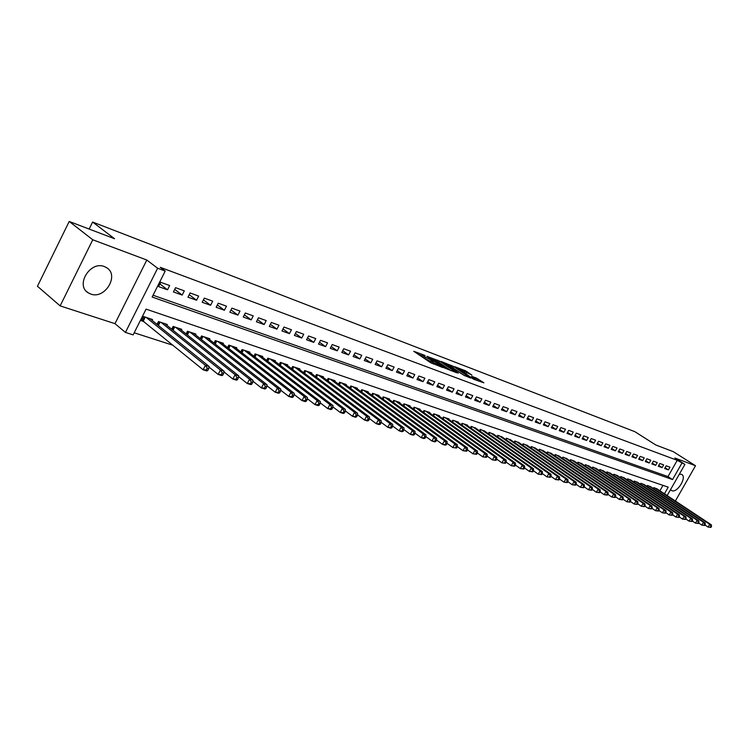 <?xml version="1.0" encoding="UTF-8"?>
<svg xmlns="http://www.w3.org/2000/svg" width="749" height="749" viewBox="0 0 749 749"><rect width="100%" height="100%" fill="white"/><g stroke="black" fill="none" stroke-linecap="round" stroke-linejoin="round"><path stroke-width="1.12" d="M425.123 355.522L413.785 351.272L430.6 362.685L442.715 367.516L432.454 361.945L431.321 360.765L433.737 361.355L425.17 357.02L422.689 354.914L425.123 355.522M670.514 489.668L671.862 490.735C677.396 493.095 687.095 477.132 681.759 474.426L679.371 474.136M104.354 266.569C90.198 260.586 75.059 285.425 88.288 292.868L90.723 294.039C104.972 299.656 119.709 275.098 106.536 267.636L104.354 266.569M471.926 375.09L465.457 370.764L454.783 366.72L473.658 379.237L483.901 382.833L476.42 378.086L471.701 376.335L475.896 379.603L470.194 376.813L458.248 368.48L471.926 375.09M153.068 295.237L667.986 476.589L677.236 460.326L684.923 464.408L667.153 495.566M69.198 221.451L92.764 239.774L60.145 305.892L37.45 286.268L69.198 221.451L114.55 238.734L92.604 222.032L634.862 431.677L655.815 445L673.285 451.656L695.512 465.738L674.849 457.995L684.923 464.408M60.145 305.892L114.972 323.662L146.804 260.034L92.764 239.774M146.804 260.034L157.636 268.245L165.22 271.063L152.159 297.044L672.546 479.566L681.843 463.257M677.236 460.326L160.258 267.318L165.22 271.063M439.607 361.14L426.911 356.29L443.689 367.628L456.712 372.796L439.607 361.14L438.905 362.45L437.809 361.814M441.189 361.477L453.594 366.486L470.662 378.067L464.015 375.315L455.355 369.763L452.003 368.527L458.219 373.208L441.086 361.673M675.364 500.997L695.512 465.738M169.667 285.547L160.745 282.307L158.582 286.595L167.523 289.807L169.667 285.547M184.31 290.855L175.566 287.682L173.422 291.932L182.176 295.078L184.31 290.855M198.654 296.07L190.077 292.953L187.952 297.156L196.538 300.237L198.654 296.07M212.707 301.173L204.308 298.121L202.193 302.278L210.6 305.292L212.707 301.173M226.479 306.172L218.249 303.186L216.152 307.296L224.391 310.255L226.479 306.172M239.989 311.069L231.918 308.148L229.831 312.211L237.91 315.114L239.989 311.069M253.228 315.881L245.316 313.007L243.247 317.033L251.168 319.879L253.228 315.881M266.213 320.6L258.452 317.782L256.401 321.761L264.172 324.56L266.213 320.6M278.956 325.225L271.344 322.454L269.303 326.405L276.924 329.139L278.956 325.225M291.455 329.757L283.983 327.051L281.961 330.955L289.432 333.642L291.455 329.757M303.719 334.213L296.389 331.554L294.376 335.412L301.716 338.052L303.719 334.213M315.75 338.585L308.56 335.973L306.556 339.793L313.765 342.387L315.75 338.585M327.566 342.873L320.506 340.308L318.522 344.1L325.59 346.637L327.566 342.873M339.166 347.087L332.238 344.568L330.262 348.322L337.209 350.813L339.166 347.087M350.56 351.215L343.754 348.744L341.797 352.461L348.613 354.914L350.56 351.215M361.748 355.279L355.054 352.854L353.116 356.533L359.81 358.94L361.748 355.279M372.73 359.267L366.167 356.88L364.239 360.531L370.811 362.9L372.73 359.267M383.535 363.19L377.075 360.849L375.155 364.463L381.616 366.785L383.535 363.19M394.133 367.038L387.795 364.735L385.894 368.321L392.242 370.605L394.133 367.038M404.563 370.821L398.328 368.564L396.436 372.113L402.672 374.35L404.563 370.821M414.806 374.547L408.682 372.319L406.801 375.839L412.933 378.039L414.806 374.547M424.88 378.198L418.86 376.017L416.987 379.5L423.016 381.672L424.88 378.198M434.785 381.793L428.859 379.649L427.005 383.104L432.931 385.229L434.785 381.793M444.522 385.332L438.699 383.216L436.854 386.643L442.678 388.74L444.522 385.332M454.091 388.806L448.37 386.727L446.535 390.126L452.265 392.186L454.091 388.806M463.509 392.223L457.882 390.182L456.057 393.543L461.702 395.575L463.509 392.223M472.778 395.594L467.236 393.581L465.429 396.914L470.971 398.908L472.778 395.594M481.888 398.899L476.439 396.923L474.641 400.228L480.1 402.194L481.888 398.899M490.857 402.157L485.502 400.209L483.714 403.486L489.078 405.424L490.857 402.157M499.686 405.359L494.406 403.439L492.636 406.698L497.916 408.598L499.686 405.359M508.374 408.514L503.178 406.632L501.418 409.853L506.614 411.725L508.374 408.514M516.922 411.622L511.81 409.759L510.06 412.961L515.181 414.806L516.922 411.622M525.349 414.674L520.312 412.849L518.57 416.023L523.607 417.839L525.349 414.674M533.634 417.689L528.672 415.882L526.94 419.037L531.912 420.816L533.634 417.689M541.799 420.648L536.911 418.878L535.189 421.996L540.076 423.756L541.799 420.648M549.832 423.569L545.029 421.818L543.315 424.917L548.128 426.649L549.832 423.569M557.752 426.443L553.015 424.72L551.311 427.791L556.058 429.505L557.752 426.443M565.551 429.271L560.889 427.576L559.194 430.628L563.866 432.304L565.551 429.271M573.238 432.061L568.641 430.394L566.956 433.418L571.562 435.075L573.238 432.061M580.803 434.813L576.271 433.165L574.605 436.171L579.136 437.8L580.803 434.813M588.265 437.519L583.799 435.899L582.142 438.877L586.607 440.487L588.265 437.519M595.614 440.187L591.214 438.586L589.566 441.545L593.966 443.127L595.614 440.187M602.861 442.818L598.526 441.245L596.878 444.176L601.222 445.739L602.861 442.818M610.004 445.412L605.726 443.857L604.097 446.769L608.375 448.314L610.004 445.412M617.045 447.968L612.832 446.432L611.203 449.325L615.425 450.842L617.045 447.968M623.983 450.486L619.826 448.979L618.215 451.853L622.372 453.342L623.983 450.486M630.827 452.967L626.726 451.488L625.125 454.334L629.226 455.804L630.827 452.967M637.577 455.42L633.532 453.95L631.941 456.787L635.985 458.238L637.577 455.42M644.224 457.836L640.245 456.394L638.663 459.203L642.651 460.635L644.224 457.836M650.787 460.223L646.864 458.791L645.282 461.581L649.224 462.994L650.787 460.223M657.266 462.573L653.39 461.159L651.827 463.931L655.703 465.326L657.266 462.573M663.651 464.886L659.832 463.5L658.268 466.252L662.097 467.629L663.651 464.886M664.635 468.537L668.408 469.895L669.952 467.179L666.179 465.803L664.635 468.537M134.193 332.781L173.075 345.298M659.916 490.773L662.987 485.371M152.103 320.413L152.543 319.533L143.536 316.518L141.392 320.769L144.033 321.649M157.028 324.392L158.479 321.527L167.299 324.486L166.868 325.328M171.708 329.214L173.122 326.433L181.764 329.335L181.342 330.15M186.098 333.932L187.465 331.245L195.938 334.082L195.526 334.878M200.198 338.567L201.528 335.955L209.832 338.745L209.43 339.512M214.017 343.108L215.309 340.58L223.455 343.304L223.062 344.063M227.565 347.564L228.829 345.111L236.806 347.789L236.431 348.519M240.85 351.936L242.077 349.558L249.904 352.18L249.539 352.891M253.883 356.234L255.081 353.912L262.759 356.487L262.403 357.179M266.663 360.438L267.833 358.191L275.37 360.718L275.023 361.383M279.208 364.576L280.341 362.385L287.738 364.866L287.401 365.512M291.52 368.63L292.625 366.504L299.89 368.939L299.553 369.575M303.598 372.618L304.684 370.549L311.809 372.936L311.49 373.554M315.46 376.532L316.518 374.519L323.512 376.859L323.203 377.459M327.107 380.37L328.137 378.414L335.009 380.717L334.7 381.297M338.539 384.153L339.55 382.233L346.3 384.499L346.001 385.07M349.774 387.86L350.757 385.997L357.395 388.216L357.095 388.778M360.812 391.502L361.776 389.686L368.283 391.877L368.002 392.41M371.654 395.088L372.59 393.319L378.994 395.463L378.713 395.987M382.308 398.608L383.226 396.886L389.517 398.992L389.246 399.507M392.776 402.073L393.674 400.387L399.863 402.456L399.591 402.962M403.065 405.471L403.945 403.833L410.031 405.864L409.769 406.361M413.186 408.823L414.047 407.213L420.03 409.226L419.768 409.703M423.129 412.119L423.981 410.546L429.86 412.521L429.608 412.989M432.913 415.349L433.746 413.822L439.523 415.761L439.279 416.219M442.537 418.541L443.352 417.043L449.035 418.944L448.791 419.393M452.003 421.668L452.799 420.208L458.388 422.09L458.154 422.52M461.309 424.758L462.086 423.325L467.591 425.17L467.367 425.601M470.475 427.791L471.233 426.396L476.43 428.625M479.491 430.778L480.24 429.411L485.343 431.611M488.357 433.718L489.097 432.379L494.125 434.542M497.093 436.611L497.813 435.3L502.766 437.425M505.687 439.466L506.399 438.184L511.277 440.272M514.16 442.275L514.844 441.011L519.647 443.071M522.493 445.037L523.167 443.801L527.895 445.824M530.695 447.762L531.369 446.554L536.022 448.539M538.784 450.439L539.439 449.26L544.027 451.216M546.742 453.079L547.388 451.928L551.91 453.857M554.588 455.692L555.215 454.549L559.672 456.45M562.939 457.143L562.321 458.257L562.939 457.143L567.321 459.006M569.933 460.785L570.541 459.689L574.867 461.524M577.432 463.275L578.031 462.199L582.291 464.015M584.829 465.728L585.418 464.68L589.622 466.458M592.113 468.153L592.693 467.114L596.841 468.874M599.303 470.541L599.874 469.52L603.956 471.252M606.381 472.891L606.943 471.898L610.978 473.602M613.365 475.212L613.918 474.229L617.897 475.915M620.256 477.497L620.799 476.542L624.713 478.199M627.044 479.753L627.578 478.817L631.444 480.446M633.748 481.981L634.272 481.055L638.082 482.665M640.348 484.182L640.863 483.274L644.627 484.856M646.864 486.344L647.379 485.455L651.087 487.019M653.297 488.479L653.793 487.608L657.453 489.144M92.604 222.032L89.15 229.054M664.447 493.778L668.22 487.15L146.083 309.122L133.135 334.887L125.429 332.416L157.636 268.245M114.972 323.662L125.429 332.416M667.986 476.589L672.546 479.566M167.523 289.807L159.912 283.946M182.176 295.078L174.714 289.367M196.538 300.237L189.216 294.675M210.6 305.292L203.419 299.872M224.391 310.255L217.341 304.955M237.91 315.114L230.992 309.946M251.168 319.879L244.371 314.833M264.172 324.56L257.497 319.626M276.924 329.139L270.37 324.326M289.432 333.642L283 328.933M301.716 338.052L295.396 333.455M313.765 342.387L307.558 337.893M325.59 346.637L319.495 342.246M337.209 350.813L331.208 346.515M348.613 354.914L342.714 350.701M359.81 358.94L354.015 354.82M370.811 362.9L365.119 358.865M381.616 366.785L376.026 362.834M392.242 370.605L386.737 366.729M402.672 374.35L397.26 370.558M412.933 378.039L407.606 374.322M423.016 381.672L417.783 378.02M432.931 385.229L427.782 381.662M442.678 388.74L437.613 385.229M452.265 392.186L447.275 388.75M461.702 395.575L456.787 392.204M470.971 398.908L466.14 395.603M480.1 402.194L475.343 398.945M489.078 405.424L484.397 402.232M497.916 408.598L493.31 405.462M506.614 411.725L502.073 408.645M515.181 414.806L510.706 411.781M523.607 417.839L519.197 414.862M531.912 420.816L527.568 417.905M540.076 423.756L535.807 420.891M548.128 426.649L543.914 423.831M556.058 429.505L551.901 426.733M563.866 432.304L559.775 429.589M571.562 435.075L567.527 432.398M579.136 437.8L575.166 435.169M586.607 440.487L582.685 437.893M593.966 443.127L590.1 440.581M601.222 445.739L597.412 443.23M608.375 448.314L604.621 445.842M615.425 450.842L611.718 448.417M622.372 453.342L618.721 450.954M629.226 455.804L625.621 453.454M635.985 458.238L632.428 455.916M642.651 460.635L639.14 458.351M649.224 462.994L645.76 460.747M655.703 465.326L652.285 463.116M662.097 467.629L658.727 465.447M668.408 469.895L665.084 467.751M422.595 355.082L421.977 356.243L423.073 357.404L423.784 356.075M430.844 361.664L423.073 357.404M431.237 360.924L430.609 362.095L431.733 363.284L432.454 361.945M422.202 355.812L418.27 354.314M451.216 370.764L438.905 362.45M429.224 357.282L443.951 367.422L447.687 368.901L436.48 360.915L429.224 357.282M464.867 375.82L452.059 367.282M450.168 366.018L444.4 363.199L451.038 367.74L454.39 368.976L450.168 366.018M478.808 381.185L475.952 379.471M207.838 370.39L208.756 368.611L207.239 368.134L206.321 369.912L207.838 370.39L206.902 370.952L203.119 369.772L205.395 365.315L209.177 366.514L149.931 318.653M141.767 320.048L203.119 369.772L206.321 369.912M146.177 317.398L205.395 365.315L207.239 368.134M209.177 366.514L208.756 368.611M222.818 375.062L223.726 373.302L222.238 372.843L221.339 374.603L222.818 375.062L221.863 375.605L218.156 374.453L220.412 370.053L224.12 371.223L164.743 323.624M209.065 367.104L218.156 374.453L221.339 374.603M161.063 322.388L220.412 370.053L222.238 372.843M224.12 371.223L223.726 373.302M237.48 379.64L238.379 377.899L236.927 377.449L236.029 379.191L237.48 379.64L236.506 380.164L232.873 379.041L235.12 374.687L238.744 375.829L179.254 328.493M223.988 371.907L232.873 379.041L236.029 379.191M175.65 327.285L235.12 374.687L236.927 377.449M238.744 375.829L238.379 377.899M251.833 384.115L252.722 382.402L251.299 381.953L250.409 383.675L251.833 384.115L250.831 384.63L247.282 383.525L249.511 379.219L253.059 380.342L193.476 333.258M238.603 376.616L247.282 383.525L250.409 383.675M189.946 332.079L249.511 379.219L251.299 381.953M253.059 380.342L252.722 382.402M265.886 388.506L266.766 386.802L265.371 386.372L264.491 388.066L265.886 388.506L264.865 389.003L261.392 387.916L263.601 383.666L267.075 384.761L207.417 337.93M252.919 381.213L261.392 387.916L264.491 388.066M203.962 336.769L263.601 383.666L265.371 386.372M267.075 384.761L266.766 386.802M279.649 392.804L280.519 391.118L279.162 390.688L278.282 392.373L279.649 392.804L278.609 393.281L275.201 392.223L277.402 388.01L280.8 389.087L221.086 342.518M266.934 385.726L275.201 392.223L278.282 392.373M217.697 341.375L277.402 388.01L279.162 390.688M280.8 389.087L280.519 391.118M293.121 397.007L294.001 395.341L292.662 394.929L291.792 396.586L293.121 397.007L292.082 397.476L288.739 396.436L290.921 392.279L294.254 393.328L234.484 347.012M280.66 390.135L288.739 396.436L291.792 396.586M231.16 345.898L290.921 392.279L292.662 394.929M294.254 393.328L294.001 395.341M306.332 401.127L307.202 399.479L305.892 399.077L305.03 400.724L306.332 401.127L305.274 401.586L301.997 400.575L304.16 396.446L307.427 397.476L247.629 351.421M294.114 394.451L301.997 400.575L305.03 400.724M244.371 350.326L304.16 396.446L305.892 399.077M307.427 397.476L307.202 399.479M319.28 405.172L320.141 403.542L318.859 403.14L317.997 404.769L319.28 405.172L318.203 405.621L314.992 404.619L317.145 400.537L320.347 401.548L260.53 355.738M307.296 398.674L314.992 404.619L317.997 404.769M257.328 354.67L317.145 400.537L318.859 403.14M320.347 401.548L320.141 403.542M331.966 409.132L332.818 407.522L331.564 407.128L330.712 408.739L331.966 409.132L330.88 409.563L327.734 408.589L329.86 404.554L333.005 405.537L273.179 359.979M320.216 402.822L327.734 408.589L330.712 408.739M270.043 358.93L329.86 404.554L331.564 407.128M333.005 405.537L332.818 407.522M344.409 413.017L345.252 411.416L344.025 411.032L343.173 412.633L344.409 413.017L343.304 413.439L340.224 412.474L342.34 408.486L345.42 409.45L285.594 364.145M332.884 406.876L340.224 412.474L343.173 412.633M282.513 363.115L342.34 408.486L344.025 411.032M345.42 409.45L345.252 411.416M356.608 416.819L357.451 415.246L356.243 414.862L355.401 416.444L356.608 416.819L355.494 417.23L352.47 416.294L354.567 412.334L357.591 413.289L297.774 368.227M345.298 410.855L352.47 416.294L355.401 416.444M294.75 367.216L354.567 412.334L356.243 414.862M357.591 413.289L357.451 415.246M368.574 420.554L369.407 418.991L368.218 418.616L367.385 420.189L368.574 420.554L367.441 420.957L364.482 420.03L366.561 416.116L369.529 417.053L309.74 372.244M357.479 414.759L364.482 420.03L367.385 420.189M306.772 371.242L366.561 416.116L368.218 418.616M369.529 417.053L369.407 418.991M380.305 424.215L381.138 422.67L379.977 422.305L379.144 423.859L380.305 424.215L379.172 424.608L376.26 423.7L378.329 419.824L381.232 420.741L321.48 376.176M369.435 418.579L376.26 423.7L379.144 423.859M318.568 375.202L378.329 419.824L379.977 422.305M381.232 420.741L381.138 422.67M391.821 427.81L392.645 426.275L391.502 425.919L390.678 427.454L391.821 427.81L390.678 428.194L387.823 427.305L389.873 423.466L392.729 424.365L333.015 380.043M381.157 422.324L387.823 427.305L390.678 427.454M330.15 379.088L389.873 423.466L391.502 425.919M392.729 424.365L392.645 426.275M403.121 431.34L403.936 429.823L402.822 429.467L402.007 430.993L403.121 431.34L401.96 431.705L399.161 430.834L401.202 427.033L404.001 427.922L344.343 383.844M392.654 426.003L399.161 430.834L402.007 430.993M341.525 382.898L401.202 427.033L402.822 429.467M404.001 427.922L403.936 429.823M414.216 434.804L415.021 433.297L413.925 432.95L413.111 434.457L414.216 434.804L413.045 435.16L410.293 434.308L412.325 430.544L415.068 431.405L355.466 387.57M403.945 429.608L410.293 434.308L413.111 434.457M352.704 386.643L412.325 430.544L413.925 432.95M415.068 431.405L415.021 433.297M425.104 438.202L425.909 436.704L424.823 436.367L424.018 437.865L425.104 438.202L423.925 438.549L421.219 437.706L423.232 433.98L425.938 434.832L366.392 391.24M415.03 433.147L421.219 437.706L424.018 437.865M363.677 390.332L423.232 433.98L424.823 436.367M425.938 434.832L425.909 436.704M435.787 441.536L436.592 440.056L435.534 439.729L434.729 441.208L435.787 441.536L434.607 441.873L431.958 441.049L433.952 437.36L436.601 438.193L377.131 394.835M425.909 436.62L431.958 441.049L434.729 441.208M374.463 393.946L433.952 437.36L435.534 439.729M436.601 438.193L436.592 440.056L442.49 444.335L444.475 440.674L447.078 441.498L387.692 398.374M446.292 444.812L445.093 445.14L442.49 444.335L446.292 444.812L447.078 443.352L446.039 443.024L445.243 444.485M385.07 397.504L444.475 440.674L446.039 443.024M447.078 441.498L447.078 443.352L452.836 447.556L454.812 443.932L457.367 444.737L398.065 401.857M456.6 448.033L452.836 447.556L456.6 448.033L457.386 446.582L456.366 446.264L455.57 447.705M395.481 400.996L454.812 443.932L456.366 446.264M457.367 444.737L457.386 446.582M466.721 451.188L467.507 449.756L466.505 449.437L465.719 450.879L466.721 451.188L463.004 450.72L464.96 447.134L467.47 447.921L408.261 405.275M457.358 446.629L463.004 450.72L465.719 450.879M405.724 404.423L464.96 447.134L466.505 449.437M467.47 447.921L467.507 449.756M476.673 454.297L477.45 452.873L476.467 452.565L475.69 453.988L476.673 454.297L472.993 453.838L474.932 450.28L477.403 451.057L418.288 408.636M467.46 449.84L472.993 453.838L475.69 453.988M415.798 407.802L474.932 450.28L476.467 452.565M477.403 451.057L477.45 452.873M486.447 457.349L487.224 455.935L486.251 455.635L485.483 457.04L486.447 457.349L482.805 456.89L484.734 453.37L487.159 454.128L428.147 411.941M477.385 452.995L482.805 456.89L485.483 457.04M425.694 411.126L484.734 453.37L486.251 455.635M487.159 454.128L487.224 455.935M496.053 460.345L496.821 458.95L495.875 458.65L495.108 460.045L496.053 460.345L492.449 459.895L494.368 456.403L496.746 457.152L437.847 415.199M487.14 456.094L492.449 459.895L495.108 460.045M435.431 414.384L494.368 456.403L495.875 458.65M496.746 457.152L496.821 458.95M505.5 463.294L506.258 461.908L505.322 461.618L504.564 463.004L505.5 463.294L501.924 462.845L503.834 459.38L506.174 460.12L447.378 418.391M496.718 459.137L501.924 462.845L504.564 463.004M445.009 417.596L503.834 459.38L505.322 461.618M506.174 460.12L506.258 461.908M514.788 466.187L515.537 464.82L514.619 464.53L513.861 465.906L514.788 466.187L511.239 465.747L513.14 462.32L515.434 463.041L456.768 421.537M506.146 462.124L511.239 465.747L513.861 465.906M454.437 420.76L513.14 462.32L514.619 464.53M515.434 463.041L515.537 464.82M523.907 469.043L524.665 467.676L523.757 467.395L523.008 468.752L523.907 469.043L520.405 468.602L522.287 465.204L524.543 465.915L466 424.636M515.406 465.063L520.405 468.602L523.008 468.752M463.706 423.868L522.287 465.204L523.757 467.395M524.543 465.915L524.665 467.676M532.885 471.842L533.634 470.494L532.745 470.213L531.996 471.561L532.885 471.842L529.412 471.411L531.284 468.041L533.503 468.743L475.081 427.679M524.515 467.947L529.412 471.411L531.996 471.561M472.825 426.921L531.284 468.041L532.745 470.213M533.503 468.743L533.634 470.494M541.714 474.594L542.454 473.256L541.583 472.984L540.834 474.323L541.714 474.594L538.269 474.173L540.132 470.821L542.313 471.514L484.023 430.675M533.466 470.784L538.269 474.173L540.834 474.323M481.794 429.935L540.132 470.821L541.583 472.984M542.313 471.514L542.454 473.256M550.393 477.3L551.133 475.98L550.272 475.709L549.532 477.038L550.393 477.3L546.985 476.888L548.83 473.565L550.983 474.248L492.814 433.624M542.276 473.574L546.985 476.888L549.532 477.038M490.632 432.894L548.83 473.565L550.272 475.709M550.983 474.248L551.133 475.98M558.941 479.969L559.672 478.658L558.82 478.386L558.089 479.706L558.941 479.969L555.561 479.557L557.396 476.27L559.512 476.935L501.474 436.536M550.946 476.327L555.561 479.557L558.089 479.706M499.321 435.815L557.396 476.27L558.82 478.386M559.512 476.935L559.672 478.658M567.339 482.59L568.07 481.289L567.236 481.027L566.506 482.328L567.339 482.59L563.997 482.178L565.813 478.92L567.901 479.575L510.003 439.391M559.466 479.023L563.997 482.178L566.506 482.328M507.888 438.68L565.813 478.92L567.236 481.027M567.901 479.575L568.07 481.289M575.606 485.174L576.337 483.882L575.513 483.62L574.792 484.921L575.606 485.174L572.292 484.772L574.099 481.532L576.15 482.178L518.402 442.21M567.854 481.682L572.292 484.772L574.792 484.921M516.314 441.507L574.099 481.532L575.513 483.62M576.15 482.178L576.337 483.882M583.752 487.711L584.463 486.429L583.658 486.176L582.937 487.459L583.752 487.711L580.466 487.309L582.263 484.107L584.276 484.743L526.669 444.981M576.103 484.285L580.466 487.309L582.937 487.459M524.609 444.288L582.263 484.107L583.658 486.176M584.276 484.743L584.463 486.429M591.757 490.211L592.468 488.938L591.673 488.694L590.961 489.968L591.757 490.211L588.499 489.818L590.287 486.635L592.272 487.262L534.805 447.705M584.229 486.859L588.499 489.818L590.961 489.968M532.782 447.031L590.287 486.635L591.673 488.694M592.272 487.262L592.468 488.938M599.64 492.673L600.352 491.41L599.565 491.166L598.863 492.43L599.64 492.673L596.419 492.28L598.189 489.125L600.146 489.743L542.828 450.402M592.225 489.387L596.419 492.28L598.863 492.43M540.834 449.728L598.189 489.125L599.565 491.166M600.146 489.743L600.352 491.41M607.402 495.098L608.113 493.844L607.336 493.6L606.634 494.855L607.402 495.098L604.209 494.705L605.969 491.578L607.898 492.187L550.73 453.042M600.089 491.878L604.209 494.705L606.634 494.855M548.764 452.387L605.969 491.578L607.336 493.6M607.898 492.187L608.113 493.844M615.051 497.486L615.753 496.241L614.995 496.007L614.292 497.242L615.051 497.486L611.877 497.093L613.628 493.994L615.528 494.593L558.511 455.654M607.842 494.331L611.877 497.093L614.292 497.242M556.573 455.008L613.628 493.994L614.995 496.007M615.528 494.593L615.753 496.241M622.578 499.836L623.271 498.6L622.522 498.366L621.829 499.602L622.578 499.836L619.432 499.452L621.174 496.372L623.037 496.961L566.178 458.229M615.472 496.737L619.432 499.452L621.829 499.602M564.269 457.583L621.174 496.372L622.522 498.366M623.037 496.961L623.271 498.6M629.984 502.148L630.677 500.922L629.946 500.697L629.254 501.914L629.984 502.148L626.866 501.764L628.598 498.712L630.443 499.293L573.734 460.757M622.981 499.115L626.866 501.764L629.254 501.914M571.861 460.129L628.598 498.712L629.946 500.697M630.443 499.293L630.677 500.922M637.287 504.423L637.979 503.216L637.249 502.982L636.566 504.199L637.287 504.423L634.197 504.049L635.92 501.015L637.727 501.587L581.187 463.257M630.377 501.446L634.197 504.049L636.566 504.199M579.333 462.639L635.92 501.015L637.249 502.982M637.727 501.587L637.979 503.216M644.477 506.67L645.161 505.463L644.449 505.238L643.766 506.446L644.477 506.67L641.416 506.296L643.119 503.291L644.908 503.852L588.527 465.719M637.671 503.749L641.416 506.296L643.766 506.446M586.701 465.11L643.119 503.291L644.449 505.238M644.908 503.852L645.161 505.463M651.564 508.88L652.248 507.691L651.536 507.466L650.862 508.665L651.564 508.88L648.522 508.515L650.226 505.528L651.986 506.081L595.755 468.144M644.852 506.024L648.522 508.515L650.862 508.665M593.957 467.545L650.226 505.528L651.536 507.466M651.986 506.081L652.248 507.691M658.549 511.061L659.223 509.872L658.53 509.657L657.856 510.846L658.549 511.061L655.534 510.696L657.219 507.728L658.951 508.281L602.889 470.531M651.92 508.253L655.534 510.696L657.856 510.846M601.119 469.941L657.219 507.728L658.53 509.657M658.951 508.281L659.223 509.872M665.421 513.205L666.095 512.035L665.412 511.82L664.738 512.99L665.421 513.205L662.434 512.85L664.12 509.91L665.824 510.444L609.92 472.891M658.886 510.453L662.434 512.85L664.738 512.99M608.169 472.31L664.12 509.91L665.412 511.82M665.824 510.444L666.095 512.035M672.209 515.321L672.874 514.151L672.199 513.945L671.535 515.115L672.209 515.321L669.241 514.966L670.907 512.044L672.593 512.578L616.858 475.222M665.758 512.625L669.241 514.966L671.535 515.115M615.126 474.641L670.907 512.044L672.199 513.945M672.593 512.578L672.874 514.151M678.884 517.409L679.549 516.248L678.884 516.042L678.22 517.203L678.884 517.409L675.944 517.053L677.602 514.16L679.268 514.685L623.692 477.506M672.527 514.76L675.944 517.053L678.22 517.203M621.988 476.944L677.602 514.16L678.884 516.042M679.268 514.685L679.549 516.248M685.475 519.46L686.131 518.317L685.475 518.111L684.82 519.263L685.475 519.46L682.554 519.113L684.202 516.239L685.841 516.754L630.433 479.772M679.203 516.866L682.554 519.113L684.82 519.263M628.757 479.21L684.202 516.239L685.475 518.111M685.841 516.754L686.131 518.317M691.964 521.491L692.619 520.349L691.982 520.143L691.318 521.285L691.964 521.491L689.071 521.145L690.709 518.289L692.329 518.795L637.081 482M685.775 518.935L689.071 521.145L691.318 521.285M635.433 481.448L690.709 518.289L691.982 520.143M692.329 518.795L692.619 520.349M698.368 523.485L699.023 522.353L698.386 522.156L697.731 523.289L698.368 523.485L695.493 523.148L697.132 520.312L698.714 520.808L643.644 484.2M692.254 520.986L695.493 523.148L697.731 523.289M642.015 483.657L697.132 520.312L698.386 522.156M698.714 520.808L699.023 522.353M704.678 525.461L705.333 524.337L704.706 524.141L704.051 525.264L704.678 525.461L701.832 525.115L703.451 522.306L705.024 522.802L650.113 486.373M698.648 522.999L701.832 525.115L704.051 525.264M648.503 485.829L703.451 522.306L704.706 524.141M705.024 522.802L705.333 524.337M710.904 527.399L711.55 526.285L710.932 526.088L710.286 527.212L710.904 527.399L708.077 527.062L709.687 524.272L711.232 524.759L656.499 488.507M704.949 524.983L708.077 527.062L710.286 527.212M654.907 487.983L709.687 524.272L710.932 526.088M711.232 524.759L711.55 526.285M424.458 358.35L425.17 357.02M430.432 361.505L431.152 360.175M433.278 363.986L433.858 362.9M437.135 361.364L437.781 360.175M451.17 366.682L451.787 365.531M452.892 367.778L453.594 366.486M450.786 368.208L451.038 367.74M475.774 379.266L476.42 378.086M477.516 380.323L478.208 379.041M464.857 371.878L465.457 370.764M466.571 372.955L467.245 371.71M142.797 320.694L144.707 316.902M143.265 321.021L145.25 317.089M157.955 325.141L159.593 321.901M158.404 325.506L160.136 322.079M172.598 329.925L174.189 326.789M173.047 330.281L174.723 326.967M186.941 334.606L188.486 331.582M187.39 334.962L189.02 331.76M201.004 339.203L202.492 336.282M201.444 339.559L203.026 336.46M214.785 343.716L216.227 340.889M215.225 344.063L216.761 341.067M228.295 348.135L229.7 345.401M228.745 348.482L230.233 345.579M241.553 352.479L242.91 349.83M241.993 352.826L243.444 350.008M254.548 356.739L255.868 354.183M254.988 357.086L256.401 354.352M267.299 360.924L268.582 358.443M267.739 361.261L269.106 358.621M279.808 365.035L281.062 362.628M280.248 365.362L281.587 362.797M292.091 369.06L293.308 366.729M292.522 369.397L293.823 366.907M304.141 373.021L305.32 370.764M304.571 373.348L305.845 370.933M315.975 376.916L317.127 374.715M316.406 377.243L317.642 374.893M327.585 380.735L328.708 378.601M328.025 381.054L329.223 378.779M338.997 384.49L340.093 382.421M339.428 384.808L340.598 382.589M350.204 388.179L351.272 386.166M350.635 388.497L351.777 386.334M361.215 391.802L362.254 389.845M361.645 392.12L362.759 390.023M372.028 395.369L373.039 393.468M372.459 395.678L373.545 393.637M382.664 398.871L383.647 397.026M383.085 399.18L384.153 397.195M393.103 402.316L394.068 400.518M393.534 402.625L394.573 400.687M403.374 405.696L404.31 403.954M403.805 406.005L404.816 404.123M413.476 409.029L414.384 407.334M413.897 409.338L414.88 407.493M423.4 412.306L424.29 410.649M423.822 412.605L424.786 410.817M433.165 415.526L434.036 413.916M433.587 415.826L434.523 414.085M442.762 418.7L443.614 417.127M443.183 419L444.11 417.296M452.209 421.818L453.042 420.292M452.63 422.118L453.529 420.451M461.506 424.889L462.311 423.4M461.918 425.189L462.798 423.56M470.644 427.913L471.439 426.462M471.055 428.203L471.926 426.621M479.641 430.89L480.418 429.467M480.053 431.181L480.895 429.636M488.498 433.811L489.256 432.435M488.91 434.102L489.734 432.594M497.214 436.695L497.954 435.347M497.626 436.985L498.431 435.515M505.8 439.541L506.521 438.221M506.202 439.822L506.998 438.38M514.245 442.331L514.947 441.049M514.647 442.612L515.424 441.208M522.559 445.084L523.251 443.829M522.971 445.365L523.729 443.988M530.751 447.799L531.434 446.573M531.163 448.08L531.902 446.732M538.821 450.467L539.486 449.278M539.224 450.748L539.954 449.437M546.77 453.108L547.416 451.937M547.173 453.379L547.884 452.096M554.606 455.701L555.234 454.559M555 455.972L555.702 454.709M562.714 458.528L563.398 457.293M570.317 461.047L570.991 459.839M577.807 463.528L578.462 462.348M585.184 465.972L585.83 464.82M592.459 468.378L593.096 467.254M599.631 470.756L600.258 469.651M606.709 473.106L607.317 472.02M613.674 475.418L614.274 474.351M620.546 477.693L621.136 476.654M627.334 479.94L627.905 478.92M634.019 482.159L634.581 481.167M640.61 484.35L641.163 483.367M647.117 486.513L647.66 485.549M653.54 488.638L654.074 487.693M88.288 292.868L86.266 291.202"/></g></svg>
